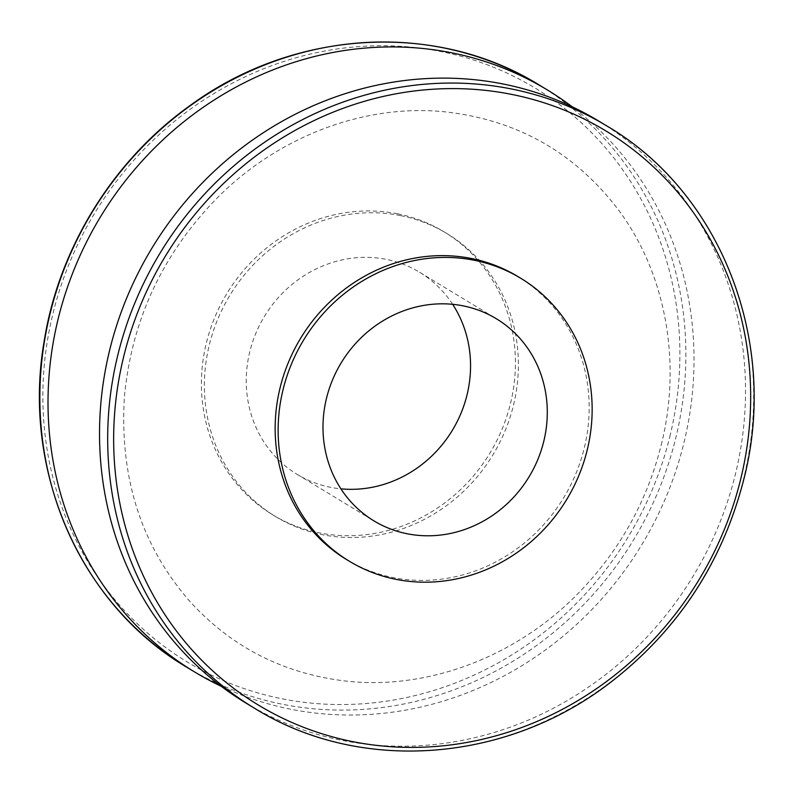 <?xml version="1.0" encoding="UTF-8"?>
<svg xmlns="http://www.w3.org/2000/svg" width="793" height="793" viewBox="0 0 793 793"><rect width="100%" height="100%" fill="white"/><g stroke="black" fill="none" stroke-linecap="round" stroke-linejoin="round"><path stroke-width="0.59" stroke-dasharray="3.96 2.97" d="M400.564 215.607A165.42 153.822 121.2 0 0 217.678 319.401A165.42 153.822 121.2 0 0 275.696 516.63A165.42 153.822 121.2 0 0 492.949 454.825A165.42 153.822 121.2 0 0 447.074 233.648A165.42 153.822 121.2 0 0 400.564 215.607M221.297 686.322A340.286 316.427 121.2 0 0 683.804 443.356A340.286 316.427 121.2 0 0 572.249 106.827M246.246 703.242A340.286 316.427 121.2 0 0 735.309 474.551A340.286 316.427 121.2 0 0 598.804 121.101M346.472 559.501A165.42 153.822 121.2 0 0 563.734 497.687A165.42 153.822 121.2 0 0 517.849 276.519M397.59 213.813A165.42 153.822 121.2 0 0 214.705 317.596A165.42 153.822 121.2 0 0 272.713 514.826A165.42 153.822 121.2 0 0 489.975 453.021A165.42 153.822 121.2 0 0 444.1 231.843A165.42 153.822 121.2 0 0 397.59 213.813M452.644 304.314A118.157 109.87 121.2 0 0 419.616 272.277A118.157 109.87 121.2 0 0 386.399 259.39A118.157 109.87 121.2 0 0 255.762 333.526A118.157 109.87 121.2 0 0 297.197 474.402A118.157 109.87 121.2 0 0 340.901 488.835M539.151 84.97A340.286 316.427 -58.8 0 1 675.656 438.42A340.286 316.427 -58.8 0 1 186.593 667.111M669.817 436.656A335.558 312.036 121.2 0 0 276.004 64.124A335.558 312.036 121.2 0 0 138.329 624.646A335.558 312.036 121.2 0 0 669.817 436.656M254.394 708.169A340.286 316.427 121.2 0 0 743.457 479.487A340.286 316.427 121.2 0 0 606.952 126.037M272.713 514.826L275.696 516.63M444.1 231.843L447.074 233.648M661.203 445.071C682.158 361.598 665.396 273.476 619.363 211.156C575.619 152.871 517.333 119.753 444.516 111.783C366.663 103.883 281.218 134.721 219.502 195.643C163.398 251.996 131.697 319.083 124.412 396.906C119.446 477.792 141.352 546.05 190.122 601.699C231.387 646.87 282.744 673.257 344.182 680.86C424.374 690.614 513.358 658.864 576.541 595.037C618.471 552.642 646.691 502.653 661.203 445.071M297.197 474.402L373.929 520.872M419.616 272.277L496.349 318.746"/><path stroke-width="1.19" d="M572.249 106.827A340.286 316.427 121.2 0 0 547.299 89.906A340.286 316.427 121.2 0 0 451.623 52.804A340.286 316.427 121.2 0 0 75.394 266.319A340.286 316.427 121.2 0 0 194.741 672.038A340.286 316.427 121.2 0 0 221.297 686.322M606.952 126.037L598.804 121.101A340.286 316.427 121.2 0 0 503.139 83.999A340.286 316.427 121.2 0 0 126.91 297.514A340.286 316.427 121.2 0 0 246.246 703.242L254.394 708.169C359.477 773.7 505.736 763.213 609.926 682.852C677.688 630.604 722.284 562.901 743.705 479.745C779.36 342.725 721.571 193.046 606.952 126.037A340.286 316.427 121.2 0 0 511.287 88.935A340.286 316.427 121.2 0 0 135.058 302.45A340.286 316.427 121.2 0 0 254.394 708.169M520.823 278.313L517.849 276.519A165.42 153.822 121.2 0 0 471.349 258.478A165.42 153.822 121.2 0 0 288.464 362.272A165.42 153.822 121.2 0 0 346.472 559.501L349.445 561.295A165.42 153.822 121.2 0 0 566.708 499.491A165.42 153.822 121.2 0 0 520.823 278.313A165.42 153.822 121.2 0 0 474.323 260.282A165.42 153.822 121.2 0 0 291.437 364.066A165.42 153.822 121.2 0 0 349.445 561.295M340.901 488.835A118.157 109.87 121.2 0 0 452.387 430.252A118.157 109.87 121.2 0 0 452.644 304.314M463.122 305.86A118.157 109.87 121.2 0 0 332.495 379.996A118.157 109.87 121.2 0 0 373.929 520.872A118.157 109.87 121.2 0 0 529.119 476.722A118.157 109.87 121.2 0 0 496.349 318.746A118.157 109.87 121.2 0 0 463.122 305.86M539.151 84.97C436.487 21.064 294.471 29.282 190.855 104.993C113.934 159.373 59.267 247.168 44.319 340.306C21.371 469.872 79.845 604.345 186.593 667.111A340.286 316.427 -58.8 0 1 67.246 261.383A340.286 316.427 -58.8 0 1 443.475 47.867A340.286 316.427 -58.8 0 1 539.151 84.97L547.299 89.906M740.603 479.517A335.558 312.036 -58.8 0 1 209.104 667.508A335.558 312.036 -58.8 0 1 346.779 106.996A335.558 312.036 -58.8 0 1 740.603 479.517M186.593 667.111L194.741 672.038"/></g></svg>
